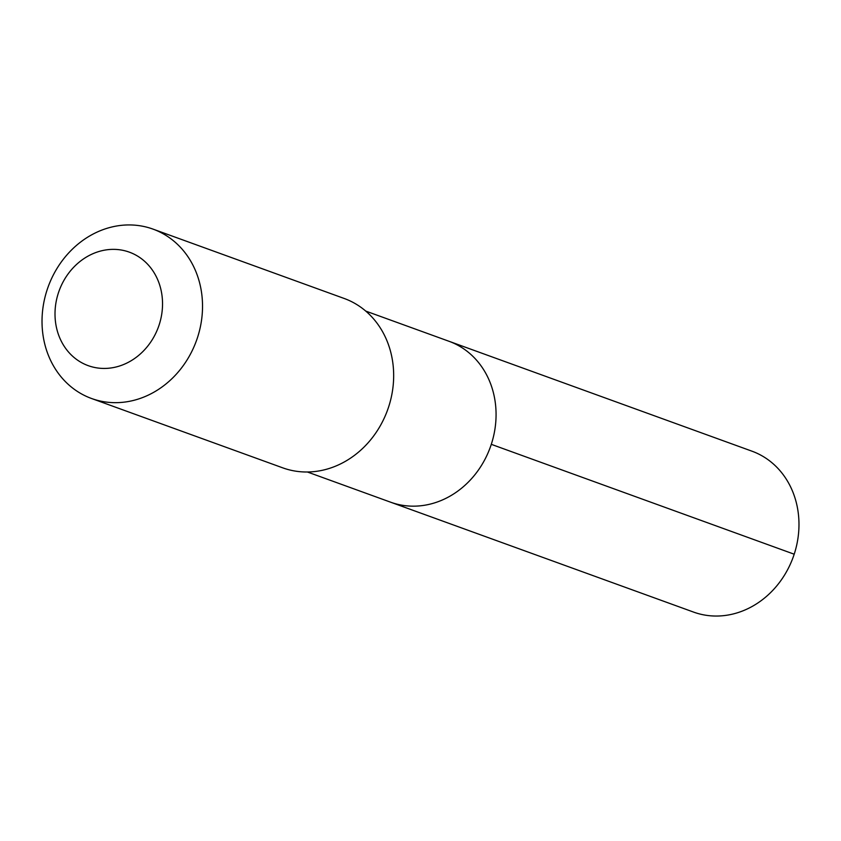 <?xml version="1.0" encoding="UTF-8"?>
<svg xmlns="http://www.w3.org/2000/svg" width="841" height="841" viewBox="0 0 841 841"><rect width="100%" height="100%" fill="white"/><g stroke="black" fill="none" stroke-linecap="round" stroke-linejoin="round"><path stroke-width="1.26" d="M307.385 471.99L390.645 502.203A85.582 74.933 -70.1 0 0 491.291 444.332A85.582 74.933 109.9 0 0 449.02 341.288A85.582 74.933 109.9 0 1 491.291 444.332A85.582 74.933 -70.1 0 1 390.645 502.203L693.552 612.08A85.582 74.933 -70.1 0 0 794.198 554.208L491.291 444.332M344.137 298.45A90.092 78.875 109.9 0 1 388.637 406.918A90.092 78.875 -70.1 0 1 282.692 467.827L91.553 398.497A90.092 78.875 -70.1 0 0 197.498 337.577A90.092 78.875 109.9 0 0 152.999 229.109L344.137 298.45M152.999 229.109A90.092 78.875 109.9 0 0 47.054 290.029A90.092 78.875 -70.1 0 0 91.553 398.497M58.376 292.973A60.363 52.846 109.9 0 1 127.517 251.533A60.363 52.846 109.9 0 1 159.17 324.826A60.363 52.846 -70.1 0 1 90.019 366.266A60.363 52.846 -70.1 0 1 58.376 292.973M365.761 311.086L751.917 451.165A85.582 74.933 109.9 0 1 794.198 554.208"/></g></svg>
